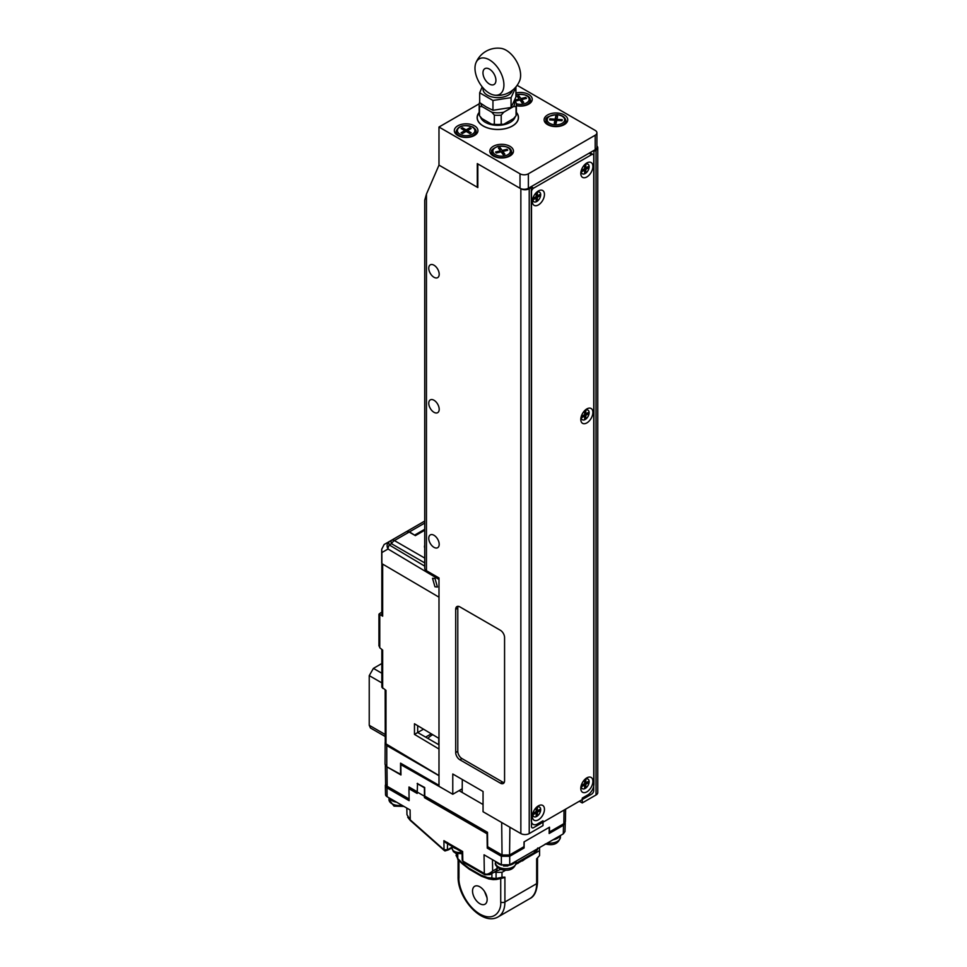 <?xml version="1.0" encoding="UTF-8"?>
<svg xmlns="http://www.w3.org/2000/svg" width="967" height="967" viewBox="0 0 967 967"><rect width="100%" height="100%" fill="white"/><g stroke="black" fill="none" stroke-linecap="round" stroke-linejoin="round"><path stroke-width="1.45" d="M438.764 738.292L438.764 744.699M427.861 738.401A23.631 13.635 180 0 1 432.104 735.065A23.631 13.635 180 0 1 432.757 734.702M483.053 804.508L459.047 790.643M509.899 827.232L509.561 855.021L523.969 846.693L524.029 841.906L549.498 827.196L549.449 831.983L563.858 823.666L564.027 810.08M509.561 855.021L502.054 855.021L501.68 822.494M417.248 783.524L424.682 787.476L424.767 796.107L487.501 832.321L487.646 846.693L502.054 855.021M445.739 790.196L400.846 764.667L400.954 774.966L386.969 766.891L387.175 786.304L385.603 784.128L385.313 764.631M438.994 785.784A9.573 5.524 180 0 1 435.597 783.379M402.006 763.99L400.846 764.667M565.622 809.174L565.417 821.515L563.858 823.666M409.005 788.673L408.981 786.993L417.152 791.707M409.101 798.972L387.175 786.304M462.299 779.499L462.166 792.444M407.748 817.272L410.298 820.439L444.119 850.38A1.777 0.713 -48.5 0 0 444.179 850.428L410.238 819.871L444.046 849.812L443.901 840.674L462.649 851.504L462.806 861.065L462.806 859.409L462.806 861.065L484.334 873.491L484.044 854.804L501.655 864.969M509.428 864.957L507.542 866.021L509.718 864.8L501.365 864.8L501.365 856.279L487.259 848.132L487.042 833.784L424.44 797.642L424.416 796.216L410.177 787.984L408.944 788.697L409.126 800.652L386.981 787.863A5.621 3.239 180 0 1 385.337 785.615A5.621 3.239 180 0 1 385.652 784.503M408.944 788.697L417.176 793.448L417.539 783.355M385.337 785.615L385.531 794.536A5.427 3.131 0 0 0 387.114 796.711L410.093 809.971L410.238 819.871L406.962 814.685L406.829 808.086M443.901 840.674L445.727 842.68L462.033 852.096L462.202 860.255L463.677 862.528L484.938 874.797A2.949 1.704 -60 0 1 484.334 873.491C486.087 874.966 488.855 874.156 492.65 871.062L492.469 859.675M447.117 849.981L444.119 850.38A1.777 0.713 -48.5 0 1 444.046 849.812L447.395 849.715L447.54 842.535M424.416 796.216L424.416 787.779L417.152 783.572M487.501 832.635L425.673 796.941L424.44 797.642M487.259 848.132L488.492 847.177M501.365 856.279L509.718 856.279L524.09 847.974L522.929 847.297M508.787 855.384L502.61 855.577L488.492 847.418M462.806 861.065L463.677 862.528M444.977 850.972L448.434 849.848A1.777 1.209 -131.7 0 0 448.748 849.111L444.627 850.742M565.212 822.337L563.531 825.202L549.147 833.506L549.244 827.341M524.187 841.81L524.09 847.974M509.718 856.279L509.718 864.8L563.278 833.88L564.994 831.547L565.26 822.857M507.59 865.985L503.493 865.985M484.938 874.797L489.979 874.603L492.65 871.062L497.038 868.523L497.038 866.855M452.072 847.104L448.748 849.111M536.782 849.171L533.881 852.942A2.949 1.704 60 0 1 533.313 853.837L525.419 858.394A2.949 1.704 60 0 1 525.081 858.515L522.603 860.376M516.318 863.579A2.949 1.704 -120 0 0 516.644 863.458A2.949 1.704 -120 0 0 517.212 862.564L525.988 857.499A2.949 1.704 60 0 1 525.419 858.394M452.846 846.802A7.385 4.267 180 0 1 452.846 846.79A7.385 4.267 180 0 0 456.17 848.712M501.97 865.151A10.335 5.971 180 0 1 500.265 864.643A10.335 5.971 180 0 1 496.24 861.839M515.713 861.343A10.335 5.971 180 0 1 508.787 865.32M559.978 835.778A10.335 5.971 180 0 1 553.1 839.755M423.498 729.166L414.468 734.376L414.468 723.763L438.994 738.425M434.957 586.788L437.459 587.042L435.017 578.556L432.527 578.302L434.957 586.788M424.731 545.267A10.335 5.971 0 0 0 424.477 546.609A10.335 5.971 0 0 0 424.731 547.938M424.731 530.242L415.387 535.633L409.186 532.055L394.415 540.577L424.731 558.08M424.731 562.903L391.466 543.696A5.911 1.97 -120 0 1 391.466 540.287L406.225 531.753A5.911 3.409 60 0 1 409.186 532.055M438.994 579.475L388.021 549.002L381.856 552.568L381.905 563.652A5.911 3.409 180 0 1 381.711 562.758L381.711 549.268L384.129 544.518L406.225 531.753M381.856 552.568L381.711 549.268M438.994 597.183L381.905 563.652M384.129 544.518L389.278 541.544A5.911 4.823 -120 0 0 388.021 549.002A5.911 3.409 -59.1 0 1 389.278 544.953A5.911 1.97 -120 0 1 389.278 541.544L391.466 540.287A5.911 3.409 -120 0 1 394.415 540.577A5.911 3.409 -60 0 0 391.466 543.696L389.278 544.953L424.731 566.142M424.731 521.068L406.515 531.596L409.476 531.874L414.843 535.319M424.731 529.275L414.855 534.981M396.591 802.187A10.335 5.971 180 0 1 389.338 797.993M438.994 775.691L386.776 745.545L385.253 742.233L385.978 743.865L438.994 775.558M438.994 749.038L414.468 734.376M382.666 564.087L382.666 616.172L379.088 613.997L379.765 615.024L379.765 647.781L381.977 649.522M381.832 649.619L381.832 687.174L385.978 690.341L385.978 743.865M379.088 613.997L382.606 611.47L381.929 615.06L382.666 616.172M400.942 774.494L386.776 766.771L385.047 764.353L385.156 742.499M385.253 742.233L385.156 689.846M379.765 647.781L379.088 645.34M417.684 725.685L417.684 732.527L438.994 744.832M381.832 682.895L369.237 675.619L369.237 725.286L385.156 734.473M431.294 733.832L425.625 737.108M381.832 663.519L373.407 668.378L381.832 673.25M400.556 774.724L400.556 763.144L438.994 785.337M385.156 736.479L370.458 727.994L369.237 725.286M369.237 675.619L373.407 668.378M582.207 173.649A5.548 3.203 -60 0 1 581.941 173.528A5.548 3.203 -60 0 1 580.901 172.017M584.08 165.333A5.548 3.203 -60 0 1 587.996 164.197A5.548 3.203 -60 0 1 589.145 166.747A5.548 3.203 -60 0 1 586.715 172.331A5.548 3.203 -60 0 1 582.436 173.818A5.548 3.203 -60 0 1 581.288 171.28A5.548 3.203 -60 0 1 581.457 169.866M585.664 163.774A5.548 3.203 -60 0 1 587.489 163.919A5.548 3.203 -60 0 1 587.731 164.076M584.612 172.851L585.821 172.162L585.821 169.358L588.25 167.968L588.25 166.566L585.821 167.968L585.821 165.164L584.612 165.865L584.612 168.657L582.194 170.059L582.194 171.461L584.612 170.059L584.612 172.851M584.612 171.461L585.821 172.162M583.633 169.225L584.612 170.059M584.612 167.533L585.821 167.968M587.029 167.267L588.25 167.968M584.612 168.657L585.821 169.358M582.207 788.564A5.548 3.203 -60 0 1 581.941 788.431A5.548 3.203 -60 0 1 580.901 786.92M584.08 780.236A5.548 3.203 -60 0 1 587.996 779.112A5.548 3.203 -60 0 1 589.145 781.65A5.548 3.203 -60 0 1 586.715 787.235A5.548 3.203 -60 0 1 582.436 788.721A5.548 3.203 -60 0 1 581.288 786.183A5.548 3.203 -60 0 1 581.457 784.769M585.664 778.677A5.548 3.203 -60 0 1 587.489 778.822A5.548 3.203 -60 0 1 587.731 778.979M584.612 787.754L585.821 787.065L585.821 784.261L588.25 782.871L588.25 781.469L585.821 782.871L585.821 780.067L584.612 780.768L584.612 783.56L582.194 784.962L582.194 786.364L584.612 784.962L584.612 787.754M584.612 786.364L585.821 787.065M583.633 784.128L584.612 784.962M584.612 782.436L585.821 782.871M587.029 782.17L588.25 782.871M584.612 783.56L585.821 784.261M582.207 419.618A5.548 3.203 -60 0 1 581.941 419.497A5.548 3.203 -60 0 1 580.901 417.974M584.08 411.289A5.548 3.203 -60 0 1 587.996 410.165A5.548 3.203 -60 0 1 589.145 412.704A5.548 3.203 -60 0 1 586.715 418.288A5.548 3.203 -60 0 1 582.436 419.775A5.548 3.203 -60 0 1 581.288 417.236A5.548 3.203 -60 0 1 581.457 415.822M585.664 409.742A5.548 3.203 -60 0 1 587.489 409.875A5.548 3.203 -60 0 1 587.731 410.044M584.612 418.82L585.821 418.119L585.821 415.327L588.25 413.924L588.25 412.522L585.821 413.924L585.821 411.132L584.612 411.821L584.612 414.625L582.194 416.015L582.194 417.418L584.612 416.015L584.612 418.82M584.612 417.418L585.821 418.119M583.633 415.194L584.612 416.015M584.612 413.489L585.821 413.924M587.029 413.223L588.25 413.924M584.612 414.625L585.821 415.327M495.551 152.012L496.264 153.004L501.136 151.843L503.154 154.647L504.871 154.236L502.852 151.432L507.723 150.26L507.01 149.269L502.139 150.429L500.12 147.625L498.392 148.036L500.423 150.852L495.551 152.012M500.423 152.012L500.423 150.852M500.12 150.429L500.12 147.625M500.87 151.904L500.423 151.275M502.139 153.233L502.139 150.429M507.01 150.429L507.01 149.269M502.852 154.224L502.852 151.432M561.984 120.742L562.202 119.678L556.968 119.316L557.584 116.294L555.735 116.173L555.118 119.195L549.885 118.832L549.667 119.896L554.901 120.259L554.272 123.28L556.122 123.413L556.738 120.391L561.984 120.742M554.901 123.329L554.901 120.259M549.885 119.92L549.885 118.832M556.968 119.485L555.735 119.4L554.901 122.41M555.118 122.422L555.118 119.195M555.735 119.4L555.735 116.173M556.968 120.404L556.968 119.316M514.541 100.435L515.085 101.184L519.932 100L521.999 102.804L523.703 102.381L521.648 99.577L526.507 98.392L525.77 97.401L520.923 98.586L518.868 95.781L517.152 96.204L519.206 99.009L514.674 100.121M519.206 100.169L519.206 99.009M518.868 98.537L518.868 95.781M520.923 101.342L520.923 98.586M525.77 98.561L525.77 97.401M521.648 102.333L521.648 99.577M469.865 133.555L471.171 132.793L467.448 130.642L471.171 128.49L469.865 127.729L466.13 129.88L462.407 127.729L461.09 128.49L464.813 130.642L461.09 132.793L462.407 133.555L466.13 131.403L469.865 133.555M464.813 132.165L464.813 130.642M462.407 129.252L462.407 127.729M466.13 131.403L466.13 129.88M469.865 129.252L469.865 127.729M467.448 132.165L467.448 130.642M516.378 112.341A20.67 11.93 180 0 1 518.469 117.575A20.67 11.93 180 0 1 512.474 125.976A20.67 11.93 180 0 1 489.931 128.611A20.67 11.93 180 0 1 477.13 117.575A20.67 11.93 180 0 1 479.173 112.402M515.919 92.989A11.809 6.817 180 0 1 532.237 99.299A11.809 6.817 180 0 1 528.816 104.098A11.809 6.817 180 0 1 516.378 105.705M531.475 101.704A11.809 6.817 0 0 0 530.387 100.447M457.742 125.843A11.809 6.817 180 0 1 470.627 124.332A11.809 6.817 180 0 1 477.952 130.642A11.809 6.817 180 0 1 474.519 135.44A11.809 6.817 180 0 1 461.634 136.951A11.809 6.817 180 0 1 454.321 130.642A11.809 6.817 180 0 1 457.742 125.843M477.178 133.047A11.809 6.817 0 0 0 476.09 131.802M547.54 114.988A11.809 6.817 180 0 1 560.425 113.477A11.809 6.817 180 0 1 567.738 119.787A11.809 6.817 180 0 1 564.317 124.598A11.809 6.817 180 0 1 551.432 126.097A11.809 6.817 180 0 1 544.119 119.787A11.809 6.817 180 0 1 547.54 114.988M566.976 122.205A11.809 6.817 0 0 0 565.888 120.948M493.243 146.331A11.809 6.817 180 0 1 506.128 144.832A11.809 6.817 180 0 1 513.453 151.142A11.809 6.817 180 0 1 510.02 155.941A11.809 6.817 180 0 1 497.135 157.44A11.809 6.817 180 0 1 489.822 151.142A11.809 6.817 180 0 1 493.243 146.331M512.679 153.548A11.809 6.817 0 0 0 511.591 152.29M479.221 103.795L438.982 127.028L520.016 173.806A5.911 3.409 180 0 0 528.369 173.806L595.188 135.223A5.911 3.409 180 0 0 596.917 132.805A5.911 3.409 180 0 0 595.188 130.4L517.14 85.338M456.17 131.802A11.809 6.817 0 0 0 455.082 133.047M545.968 120.948A11.809 6.817 0 0 0 544.88 122.205M491.671 152.29A11.809 6.817 0 0 0 490.583 153.548M438.982 127.028L438.982 165.127L477.287 187.235L477.287 163.604L520.016 188.275A5.911 3.409 0 0 0 528.369 188.275L595.188 149.692A5.911 3.409 0 0 0 596.917 147.274L596.917 132.805M533.748 201.632A5.548 3.203 -60 0 1 533.494 201.499A5.548 3.203 -60 0 1 532.454 199.988M535.621 193.303A5.548 3.203 -60 0 1 539.55 192.179A5.548 3.203 -60 0 1 540.698 194.718A5.548 3.203 -60 0 1 538.268 200.302A5.548 3.203 -60 0 1 533.989 201.789A5.548 3.203 -60 0 1 532.841 199.25A5.548 3.203 -60 0 1 533.01 197.836M537.217 191.744A5.548 3.203 -60 0 1 539.042 191.889A5.548 3.203 -60 0 1 539.284 192.046M536.165 200.834L537.374 200.133L537.374 197.328L539.791 195.938L539.791 194.536L537.374 195.938L537.374 193.134L536.165 193.835L536.165 196.627L533.736 198.03L533.736 199.432L536.165 198.03L536.165 200.834M536.165 199.432L537.374 200.133M535.186 197.195L536.165 198.03M536.165 195.503L537.374 195.938M538.583 195.237L539.791 195.938M536.165 196.627L537.374 197.328M479.487 115.714L479.487 106.551A18.603 10.746 180 0 1 479.173 104.569L479.173 113.731A18.603 10.746 0 0 0 479.487 115.714L482.037 118.639L491.792 124.26L494.342 124.296A18.603 10.746 0 0 0 501.208 124.296L503.759 124.26L513.513 118.639L516.064 115.714L516.064 106.551L513.513 106.575A16.838 9.718 0 0 0 514.251 101.112M516.064 115.714A18.603 10.746 0 0 0 516.378 113.731L516.378 104.569A18.603 10.746 180 0 1 516.064 106.551M514.432 100.677L516.064 102.587A18.603 10.746 180 0 1 516.378 104.569M503.759 112.208L501.208 115.121A18.603 10.746 180 0 1 494.342 115.121L491.792 112.208A16.838 9.718 0 0 0 503.759 112.208L513.513 106.575M501.208 124.296L501.208 115.121M494.342 124.296L494.342 115.121M480.962 103.542A16.838 9.718 0 0 0 482.037 106.575L491.792 112.208M482.037 106.575L479.487 106.551M479.173 104.569A18.603 10.746 180 0 1 479.487 102.587L479.68 102.345M503.759 124.26A16.838 9.718 180 0 1 491.792 124.26M512.425 90.318A14.771 8.522 180 0 1 502.477 97.208A14.771 8.522 180 0 1 487.356 95.153A14.771 8.522 180 0 1 483.162 87.997M511.06 97.655L511.06 107.482L515.919 97.026L515.919 87.187L511.06 97.655L492.952 100.459L479.68 92.796L482.195 86.849M492.952 100.459L492.952 110.286L486.316 107.011L479.68 102.623L479.68 92.796M511.06 107.482L492.952 110.286M484.515 891.465L487.017 897.799M479.837 886.812A10.335 5.971 60 0 1 486.594 895.913A10.335 5.971 60 0 1 485.011 904.205A10.335 5.971 60 0 1 479.837 903.686A10.335 5.971 60 0 1 473.093 894.584A10.335 5.971 60 0 1 474.676 886.292A10.335 5.971 60 0 1 479.837 886.812M526.374 857.838A33.071 19.098 180 0 1 525.178 858.95L539.562 850.634L539.562 855.577L536.649 858.817L536.649 881.263M525.178 858.95L522.385 860.968L521.177 860.279M515.955 864.268L522.023 860.763M505.463 870.324L501.982 872.343L501.982 877.274L504.907 877.142L504.907 902.006A32.491 18.76 60 0 1 498.174 916.873L529.916 898.548A32.491 18.76 -120 0 0 536.649 883.669L504.907 902.006A2.949 1.704 0 0 1 500.725 902.006C501.559 909.536 495.297 922.651 479.837 914.057C464.39 904.81 458.116 884.454 458.962 877.891A2.949 1.704 180 0 1 458.092 876.682C457.524 898.174 482.146 926.398 498.174 916.873M501.982 877.274L496.071 878.519L496.555 879.462L503.771 877.794M456.037 855.396L457.766 858.563A2.357 0.81 -45.1 0 0 457.766 859.264L456.037 853.414M501.982 872.343L496.071 872.343L496.071 878.519L487.453 877.565L480.877 875.111L468.777 868.124L462.214 862.987L457.766 858.563L457.766 853.897M494.197 872.161A5.911 3.409 0 0 0 496.071 872.343M539.562 850.634L539.562 847.563M522.107 860.811A29.53 17.055 0 0 0 523.751 859.264M518.119 863.326L517.164 862.782M519.521 862.213L518.663 861.718M433.978 535.271A7.385 4.267 60 0 1 438.8 541.786A7.385 4.267 60 0 1 437.676 547.697A7.385 4.267 60 0 1 433.978 547.334A7.385 4.267 60 0 1 429.155 540.831A7.385 4.267 60 0 1 430.291 534.908A7.385 4.267 60 0 1 433.978 535.271M433.978 400.241A7.385 4.267 60 0 1 438.8 406.744A7.385 4.267 60 0 1 437.676 412.667A7.385 4.267 60 0 1 433.978 412.293A7.385 4.267 60 0 1 429.155 405.789A7.385 4.267 60 0 1 430.291 399.879A7.385 4.267 60 0 1 433.978 400.241M433.978 265.2A7.385 4.267 60 0 1 438.8 271.703A7.385 4.267 60 0 1 437.676 277.626A7.385 4.267 60 0 1 433.978 277.263A7.385 4.267 60 0 1 429.155 270.748A7.385 4.267 60 0 1 430.291 264.837A7.385 4.267 60 0 1 433.978 265.2M458.165 606.333A5.911 3.409 -120 0 0 457.79 608.098L457.79 751.335A5.911 3.409 -120 0 0 461.96 758.575L459.881 759.772L500.386 783.161L502.477 781.965A5.911 3.409 -120 0 0 504.194 782.521M459.881 759.772A5.911 3.409 60 0 1 455.699 752.544L457.79 751.335M457.79 608.098L455.699 609.307L455.699 752.544M455.699 609.307A5.911 3.409 60 0 1 456.92 606.599A5.911 3.409 60 0 1 459.881 606.889L500.386 630.291A5.911 3.409 60 0 1 504.569 637.519L504.569 780.756A5.911 3.409 60 0 1 503.348 783.463A5.911 3.409 60 0 1 500.386 783.161M520.85 188.758L477.831 163.919L477.831 187.55L438.994 165.127L426.459 194.065L424.731 200.181L424.731 568.318A5.911 3.409 0 0 0 426.459 570.723L438.994 577.964L438.994 786.304L452.774 794.258L452.774 773.999L483.053 791.489L483.053 811.736L520.85 833.566L520.85 188.758A5.911 3.409 0 0 0 529.215 188.758L529.215 833.566L542.995 825.613L542.995 820.79L537.567 823.92A8.86 5.113 -60 0 1 533.131 824.355A8.86 5.113 -60 0 1 531.294 820.306L531.294 187.55L529.215 188.758M579.33 801.256L582.255 802.936L582.255 798.113L587.682 794.983A8.86 5.113 -60 0 0 593.943 784.128L593.738 784.007M462.202 788.818L452.774 794.258M582.255 802.936L596.035 794.983L596.035 150.175L593.943 151.384L593.097 150.9M596.035 150.175A5.911 3.409 0 0 0 597.763 147.77A5.911 3.409 0 0 0 596.917 146.005M593.943 151.384L593.943 784.128M531.294 187.55L530.448 187.066M597.763 147.77L597.763 792.565A5.911 3.409 180 0 1 596.035 794.983M529.215 833.566A5.911 3.409 180 0 1 520.85 833.566M461.96 758.575L502.477 781.965M592.904 166.457A8.57 4.944 -60 0 1 586.848 176.949A8.57 4.944 -60 0 1 580.792 173.444A8.57 4.944 -60 0 1 586.848 162.964A8.57 4.944 -60 0 1 592.904 166.457M544.457 809.331A8.57 4.944 -60 0 1 538.401 819.823A8.57 4.944 -60 0 1 532.346 816.317A8.57 4.944 -60 0 1 538.401 805.837A8.57 4.944 -60 0 1 544.457 809.331M592.904 781.36A8.57 4.944 -60 0 1 586.848 791.852A8.57 4.944 -60 0 1 580.792 788.347A8.57 4.944 -60 0 1 586.848 777.867A8.57 4.944 -60 0 1 592.904 781.36M544.457 194.427A8.57 4.944 -60 0 1 538.401 204.919A8.57 4.944 -60 0 1 532.346 201.414A8.57 4.944 -60 0 1 538.401 190.934A8.57 4.944 -60 0 1 544.457 194.427M592.904 412.413A8.57 4.944 -60 0 1 586.848 422.905A8.57 4.944 -60 0 1 580.792 419.412A8.57 4.944 -60 0 1 586.848 408.92A8.57 4.944 -60 0 1 592.904 412.413M591.647 154.635L533.591 188.154A2.949 1.704 120 0 0 531.512 191.768L531.512 826.447A2.949 1.704 120 0 0 532.116 827.8A2.949 1.704 120 0 0 533.591 827.655L591.647 794.137A2.949 1.704 120 0 0 593.738 790.523L593.738 155.844A2.949 1.704 120 0 0 593.122 154.49A2.949 1.704 120 0 0 591.647 154.635L589.133 153.185M480.442 116.862A17.599 10.166 0 0 0 494.548 125.154A17.599 10.166 0 0 0 512.909 120.379A17.599 10.166 0 0 0 515.181 116.777M479.173 112.559A20.561 11.87 0 0 0 477.251 117.575A20.561 11.87 0 0 0 492.324 129.01A20.561 11.87 0 0 0 515.435 123.667A20.561 11.87 0 0 0 518.36 117.575A20.561 11.87 0 0 0 516.378 112.498M533.748 816.535A5.548 3.203 -60 0 1 533.494 816.402A5.548 3.203 -60 0 1 532.454 814.891M535.621 808.207A5.548 3.203 -60 0 1 536.77 807.348A5.548 3.203 -60 0 1 539.55 807.082A5.548 3.203 -60 0 1 540.396 811.531A5.548 3.203 -60 0 1 536.77 816.414A5.548 3.203 -60 0 1 533.989 816.692A5.548 3.203 -60 0 1 533.01 812.739M537.217 806.647A5.548 3.203 -60 0 1 539.042 806.792A5.548 3.203 -60 0 1 539.284 806.949M533.736 812.933L533.736 814.335L536.165 812.933L536.165 815.737L537.374 815.036L537.374 812.232L539.791 810.842L539.791 809.439L537.374 810.842L537.374 808.037L536.165 808.738L536.165 811.531L533.736 812.933M536.165 810.406L537.374 810.842M538.583 810.141L539.791 810.842M536.165 811.531L537.374 812.232M536.165 814.335L537.374 815.036M535.186 812.099L536.165 812.933M495.926 80.321A9.15 5.282 60 0 1 494.028 84.516A9.15 5.282 60 0 1 486.969 82.062A9.15 5.282 60 0 1 482.968 72.839A9.15 5.282 60 0 1 484.866 68.657A9.15 5.282 60 0 1 491.925 71.111A9.15 5.282 60 0 1 495.926 80.321M489.447 93.291A20.464 11.809 -120 0 0 494.608 95.165A20.464 11.809 -120 0 0 503.674 81.772A20.464 11.809 -120 0 0 489.447 59.881A20.464 11.809 -120 0 0 475.933 62.819A20.464 11.809 -120 0 0 489.447 93.291M475.933 62.819A23.631 23.631 0 0 1 500.991 48.35A20.464 11.809 60 0 1 506.152 50.236A20.464 11.809 60 0 1 519.666 80.696A23.631 23.631 0 0 1 494.608 95.165M386.981 787.863L387.114 796.711M562.625 834.243L563.278 833.88L563.531 825.202M498.162 867.943A12.402 7.156 0 0 0 497.038 868.523A5.911 3.409 -120 0 1 495.817 871.231L489.979 874.603M516.136 863.18L517.212 862.564M525.988 857.499L533.881 852.942M452.072 846.355L452.072 848.277A7.385 4.267 0 0 0 452.846 850.174A7.385 4.267 0 0 0 462.033 852.265M495.479 862.745A10.335 5.971 0 0 0 500.265 867.774A10.335 5.971 0 0 0 510.794 867.979A10.335 5.971 0 0 0 516.16 862.745C514.323 869.273 509.271 871.533 501.003 869.514C496.506 866.867 494.657 864.607 495.479 862.745L495.479 861.404M547.54 842.97A10.335 5.971 0 0 0 560.425 837.18C558.588 843.72 553.535 845.968 545.279 843.949M424.731 523.074L409.476 531.874M388.976 797.787L388.976 799.564A10.335 5.971 0 0 0 402.018 805.318M382.666 650.09L382.666 688.359M386.776 766.771L386.776 745.545M505.439 157.307A9.912 5.729 180 0 1 491.744 151.662C490.777 150.332 492.868 148.543 498.005 146.295C506.527 145.884 511.035 147.673 511.531 151.662A9.912 5.729 180 0 1 505.439 157.307M498.283 146.476A8.739 5.04 0 0 0 493.569 153.076A8.739 5.04 0 0 0 504.979 155.796A8.739 5.04 0 0 0 509.706 149.208A8.739 5.04 0 0 0 498.283 146.476M546.041 120.319C544.759 117.841 548.434 115.919 557.04 114.565C562.057 115.097 564.982 117.007 565.828 120.319A9.912 5.729 180 0 1 554.756 126.351A9.912 5.729 180 0 1 546.041 120.319L545.726 123.22M554.901 124.803A8.739 5.04 0 0 0 564.607 120.391A8.739 5.04 0 0 0 556.968 114.783A8.739 5.04 0 0 0 547.249 119.195A8.739 5.04 0 0 0 554.901 124.803M530.641 102.732L530.327 99.819A9.912 5.729 180 0 1 524.295 105.439A9.912 5.729 180 0 1 516.378 105.403M516.33 103.747A8.739 5.04 0 0 0 523.836 103.94A8.739 5.04 0 0 0 528.478 97.329A8.739 5.04 0 0 0 517.019 94.645A8.739 5.04 0 0 0 515.919 94.971M456.243 131.161C458.285 125.746 463.834 124.368 472.899 127.015C475.401 129.094 476.441 130.485 476.03 131.161A9.912 5.729 180 0 1 470.204 136.734A9.912 5.729 180 0 1 459.12 135.573A9.912 5.729 180 0 1 456.243 131.161L455.928 134.075M459.954 134.208A8.739 5.04 0 0 0 472.307 134.208A8.739 5.04 0 0 0 472.307 127.076A8.739 5.04 0 0 0 459.954 127.076A8.739 5.04 0 0 0 459.954 134.208M520.016 188.275L520.016 173.806M595.188 149.692L595.188 135.223M528.369 173.806L528.369 188.275M536.649 858.817L536.649 883.669A2.949 1.704 0 0 0 537.507 882.472C536.866 891.199 534.34 896.566 529.916 898.548M458.962 877.891L458.962 860.461M500.725 878.592L500.725 902.006M491.889 873.491L491.889 878.266A2.357 1.753 98.9 0 0 493.194 879.632L496.555 879.462M457.766 859.264L462.214 863.7A2.357 0.81 -45.1 0 1 462.214 862.987M468.777 868.124A2.357 1.366 120 0 0 469.273 869.212L481.373 876.187A2.357 1.366 -60 0 1 480.877 875.111M487.453 877.565A2.357 1.753 98.9 0 0 488.758 878.93L493.194 879.632M426.459 194.065L426.459 570.723M533.591 188.154L531.076 186.704M410.346 820.475L406.962 814.685M495.817 871.231L500.785 869.43M452.072 847.745L448.434 849.848M533.313 853.837C536.903 850.767 538.365 848.833 537.676 848.011M452.072 848.277L453.342 851.576L455.783 853.317L462.069 853.692M516.16 861.089L516.16 862.745M560.425 835.524L560.425 837.18M424.731 545.569L424.489 546.911M403.904 806.405L394.016 806.14L388.976 799.564M378.943 645.956L378.943 614.48M381.832 614.323L381.832 563.471M491.744 151.662L491.429 154.575M511.531 151.662L511.845 154.575M565.828 120.319L566.142 123.22M515.919 94.693L516.741 94.464C525.286 94.017 529.819 95.806 530.327 99.819M476.03 131.161L476.344 134.075M458.092 876.682L458.092 859.59M537.507 882.472L537.507 858.321M488.758 878.93L481.373 876.187M469.273 869.212L462.214 863.7M593.122 154.49L590.003 152.689M518.36 118.856L518.36 117.575M477.251 118.856L477.251 117.575"/></g></svg>
